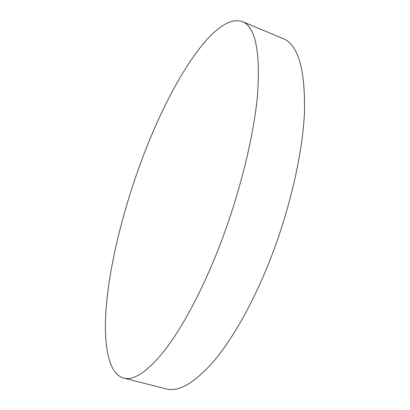 <?xml version="1.0" encoding="UTF-8"?>
<svg xmlns="http://www.w3.org/2000/svg" width="410" height="410" viewBox="0 0 410 410"><rect width="100%" height="100%" fill="white"/><g stroke="black" fill="none" stroke-linecap="round" stroke-linejoin="round"><path stroke-width="0.61" d="M242.33 21.576L282.946 38.514C298.019 44.536 305.199 68.916 304.497 111.663C302.718 154.191 289.029 213.174 267.904 265.342C251.202 306.485 230.984 341.284 212.58 362.614C193.781 383.411 178.335 392.165 166.234 388.88L123.579 378.082C106.846 373.09 102.628 339.567 107.02 298.362C111.663 256.604 124.215 207.588 141.091 161.786C168.884 85.833 213.871 11.916 242.33 21.576C255.204 26.65 260.309 50.604 257.649 93.434C254.051 136.13 239.194 196.103 218.166 249.562C201.546 291.73 182.183 327.626 165.107 349.838C147.723 371.511 133.88 380.926 123.579 378.082"/></g></svg>

